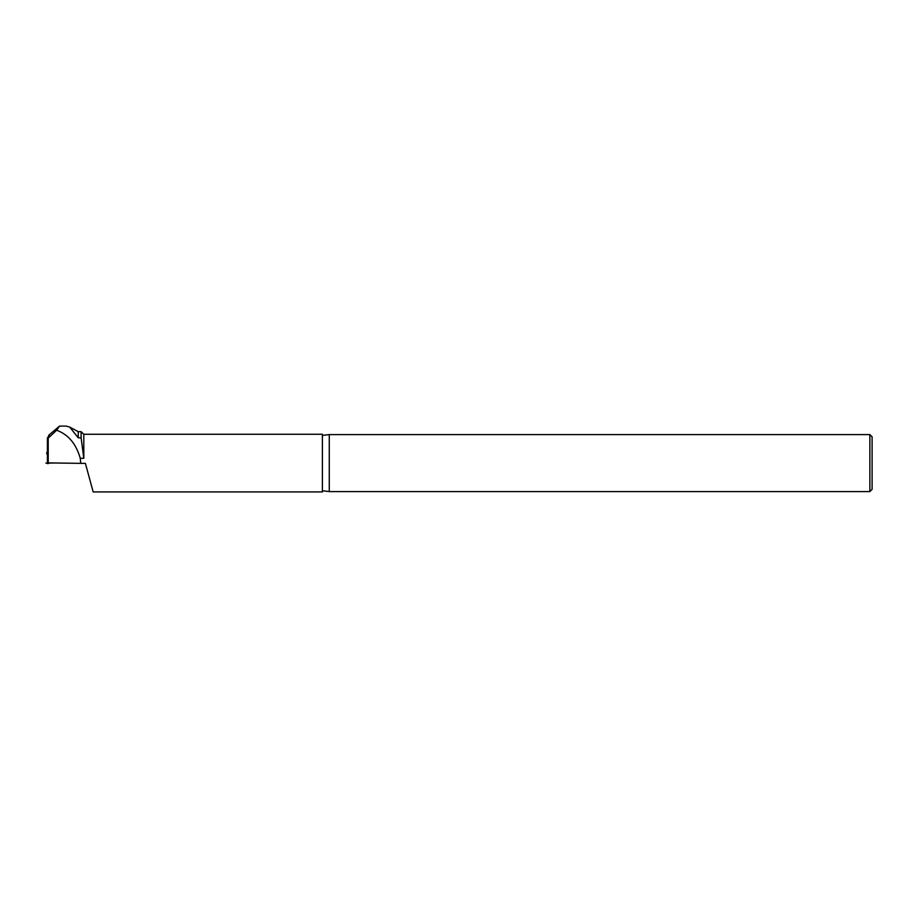 <?xml version="1.0" encoding="UTF-8"?>
<svg xmlns="http://www.w3.org/2000/svg" width="918" height="918" viewBox="0 0 918 918"><rect width="100%" height="100%" fill="white"/><g stroke="black" fill="none" stroke-linecap="round" stroke-linejoin="round"><path stroke-width="1.38" d="M329.264 463.085L329.264 434.593L869.862 434.593L869.862 491.578L329.264 491.578L329.264 463.085M869.862 491.578L872.1 489.328L872.1 436.842L869.862 434.593M59.544 426.09L66.107 426.09L69.722 427.088L78.248 437.829L81.117 437.829L83.813 458.289L83.813 434.26L322.39 434.26L322.39 491.91L93.166 491.91L85.385 463.361L80.738 463.361L80.268 458.289C76.102 443.796 68.23 434.444 56.629 430.232L59.544 426.124L48.665 435.281L48.585 436.543M78.248 437.829L78.248 431.678L69.986 427.226M48.665 435.281L49.308 435.522L47.415 437.897L48.206 438.161L48.229 462.89L47.415 462.615L47.415 437.897M56.629 430.232L48.206 438.161M80.738 463.361L48.229 462.89M81.117 437.829L81.117 431.678L78.248 431.678M55.195 462.993L45.9 463.131L55.195 462.993M46.887 452.299L46.726 453.836M80.268 458.289L83.813 458.289M48.321 462.89L48.321 463.601M47.495 463.659L47.587 462.672M322.39 490.763L329.264 491.578M322.39 435.396L329.264 434.593M83.813 434.26L81.117 431.678"/></g></svg>
